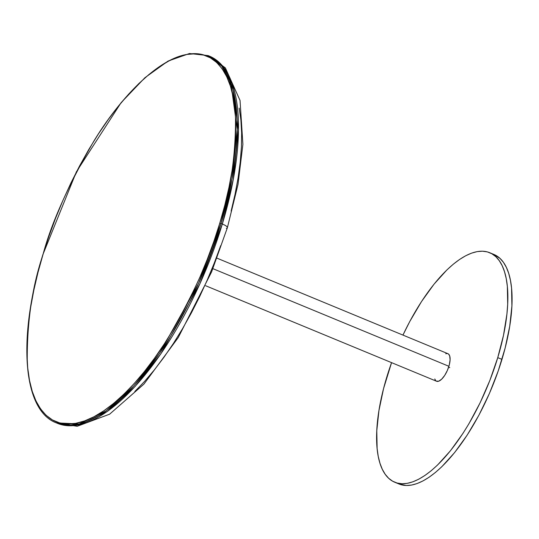 <?xml version="1.0" encoding="UTF-8"?>
<svg xmlns="http://www.w3.org/2000/svg" width="539" height="539" viewBox="0 0 539 539"><rect width="100%" height="100%" fill="white"/><g stroke="black" fill="none" stroke-linecap="round" stroke-linejoin="round"><path stroke-width="0.81" d="M56.265 422.852L79.226 423.998L106.183 410.866L133.921 385.857L159.571 353.355L198.615 283.339L221.057 223.49L219.771 223.22C211.268 255.075 194.235 293.014 168.673 337.03C143.152 379.045 105.476 418.756 75.689 423.344C45.465 429.388 28.863 399.298 27.26 362.087C26.889 322.659 32.138 286.809 42.992 254.543L37.959 272.545L33.829 290.225L30.635 307.412L28.412 323.939L27.179 339.644L26.95 354.386L27.725 368.009L29.504 380.386L32.259 391.408L35.972 400.955L40.6 408.946L46.105 415.293L52.431 419.948L59.519 422.852L67.294 423.991L75.689 423.344L84.623 420.919L94.002 416.741L103.744 410.853L113.756 403.307L123.93 394.177L134.184 383.552L144.405 371.539L154.498 358.24L164.375 343.794L173.935 328.345L183.078 312.027L191.729 295.001L199.794 277.444L207.205 259.508L213.882 241.378L219.771 223.22L224.803 205.218L228.934 187.538L232.127 170.351L234.357 153.824L235.583 138.119L235.812 123.377L235.038 109.754L233.259 97.37L230.503 86.355L226.791 76.807L222.162 68.817L216.658 62.47L210.331 57.814L203.25 54.911L195.468 53.772L187.073 54.419L178.146 56.844L168.761 61.022L159.018 66.91L149.013 74.456L138.833 83.579L128.585 94.204L118.358 106.223L108.265 119.517L98.388 133.962L88.834 149.418L79.684 165.736L71.033 182.755L62.969 200.319L55.557 218.255L48.881 236.385L42.992 254.543C51.495 222.688 68.527 184.749 94.089 140.733C119.611 98.718 157.294 59 187.073 54.419C217.298 48.369 233.906 78.465 235.509 115.676C235.873 155.104 230.631 190.947 219.771 223.22L221.057 223.49A198.716 78.438 112.5 0 1 56.265 422.852C22.591 410.273 17.396 337.266 42.884 254.603L76.403 171.82L121.127 102.639L144.917 77.717L168.087 61.055L189.526 53.509L208.189 55.605A198.716 78.438 112.5 0 1 221.057 223.49L222.324 224.015L199.881 283.864L160.838 353.88L135.188 386.382L107.45 411.392L80.493 424.516L57.532 423.378A198.716 78.438 -67.5 0 0 222.324 224.015L221.057 223.49L231.972 179.042L237.207 129.387L230.935 83.201L221.738 66.034L208.189 55.605L223.005 66.553L232.201 83.72L238.474 129.906L233.239 179.568L222.324 224.015A198.716 78.438 -67.5 0 0 209.449 56.13L225.363 67.894L240.037 100.416L242.894 144.344L238.016 184.399L227.391 227.674L211.578 271.932L178.254 337.549L143.98 384.051L109.626 414.181L77.178 426.288L56.265 422.852M227.404 227.64A9.938 2.23 -163.2 0 0 222.324 224.015A9.938 2.23 16.8 0 1 227.404 227.64A9.938 2.23 16.8 0 1 226.319 228.293M134.811 391.516L144.6 381.376L154.356 369.902L163.997 357.209L173.43 343.417L182.553 328.655L191.284 313.078L199.545 296.827L207.245 280.058L214.32 262.938L220.7 245.629M231.123 211.099L235.071 194.222L238.117 177.809L240.239 162.03L241.418 147.032L241.634 132.965L240.893 119.954L239.201 108.137M232.013 86.483L228.509 80.742M194.646 53.759L208.815 55.874M205.622 285.724L436.536 381.241A14.903 5.882 -67.5 0 0 448.899 366.291L212.912 268.671L448.899 366.291A14.903 5.882 -67.5 0 0 447.929 353.699L217.022 258.181M434.764 378.971L435.808 380.77M436.28 381.12L438.712 381.194L441.67 379.18L444.722 375.38L447.39 370.381L449.277 364.937L450.092 359.877L449.708 355.976L448.664 354.177L447.653 353.604M447.067 353.517L445.76 353.752M449.762 367.632L448.623 367.16L449.762 367.632M497.753 357.633A124.199 49.029 112.5 0 1 394.757 482.237A124.199 49.029 112.5 0 1 386.712 377.307A124.199 49.029 112.5 0 1 391.563 362.639L383.552 388.619L378.951 410.523L376.781 430.769L377.125 448.583L378.237 456.358L379.968 463.277L382.299 469.28L385.21 474.293L388.666 478.282L392.641 481.206L397.095 483.032L401.979 483.746L407.248 483.342L412.861 481.819L418.756 479.198L424.873 475.492L431.16 470.756L437.553 465.022L450.415 450.799L462.961 433.376L468.964 423.667L480.141 402.727L489.863 380.426L497.753 357.633L501.971 359.378L497.753 357.633L503.514 335.218L506.916 314.042L507.691 304.178L507.347 286.364L506.229 278.582L504.497 271.663L502.166 265.666L499.255 260.647L495.799 256.658L491.824 253.741L487.377 251.908L482.493 251.201L477.217 251.605L471.605 253.128L465.716 255.749L459.592 259.448L453.306 264.191L446.912 269.924L434.057 284.147L421.511 301.57L409.761 321.527L402.956 335.096A124.199 49.029 112.5 0 1 489.708 252.71A124.199 49.029 112.5 0 1 497.753 357.633M394.757 482.237L398.975 483.982A124.199 49.029 -67.5 0 0 501.971 359.378A124.199 49.029 -67.5 0 0 493.926 254.455L489.708 252.71M398.921 483.961L406.197 485.491L411.466 485.087L417.078 483.564L422.974 480.936L429.091 477.237L435.377 472.501L441.771 466.767L454.633 452.544L467.178 435.121L478.922 415.165L489.425 393.436L498.272 370.785L505.131 348.073L509.739 326.169L511.909 305.923L511.565 288.109L510.446 280.327L508.715 273.408L506.384 267.411L503.473 262.392L500.017 258.403L493.872 254.428"/></g></svg>
